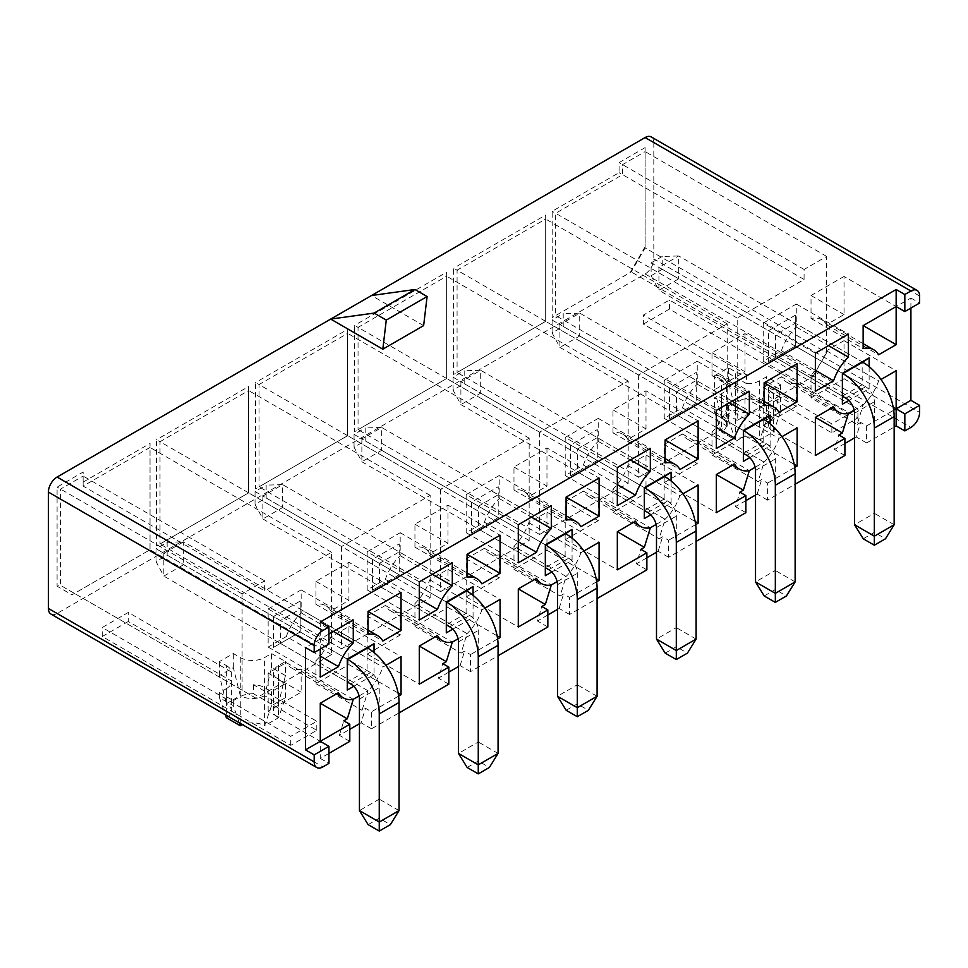 <?xml version="1.0" encoding="UTF-8"?>
<svg xmlns="http://www.w3.org/2000/svg" width="968" height="968" viewBox="0 0 968 968"><rect width="100%" height="100%" fill="white"/><g stroke="black" fill="none" stroke-linecap="round" stroke-linejoin="round"><path stroke-width="0.73" stroke-dasharray="4.84 3.63" d="M721.475 379.722L714.529 375.705L728.42 367.683L735.365 371.7A17.194 9.934 0 0 0 746.449 374.592L643.381 315.084L669.445 300.032L857.926 408.859L831.875 423.899L768.592 387.369A17.194 9.934 0 0 0 773.589 393.758L780.535 397.775L766.644 405.798L759.686 401.781A17.194 9.934 0 0 0 735.365 401.781L728.42 405.798L714.529 397.775L721.475 393.758A17.194 9.934 0 0 0 726.508 386.74A17.194 9.934 0 0 0 721.475 379.722L721.475 417.837A17.194 9.934 180 0 1 726.508 424.855A17.194 9.934 180 0 1 721.475 431.873L714.529 411.811L714.529 397.775M226.379 665.56A17.194 9.934 180 0 1 231.376 671.961L128.308 612.454L102.257 627.506L290.739 736.321L316.79 721.281L253.507 684.739A17.194 9.934 180 0 1 264.591 687.631L271.536 691.636L285.439 683.614L278.494 679.609A17.194 9.934 180 0 1 273.448 672.591A17.194 9.934 180 0 1 278.494 665.56L285.439 661.555L271.536 653.533L264.591 657.538A17.194 9.934 0 0 1 240.27 657.538L233.324 653.533L219.421 661.555L226.379 665.56L226.379 703.675L219.421 675.591L233.324 667.569L240.27 695.653L226.379 703.675A17.194 9.934 0 0 1 231.412 710.693A17.194 9.934 0 0 1 226.379 717.724L226.379 688.635A17.194 9.934 0 0 0 231.412 681.617A17.194 9.934 0 0 0 231.376 680.988L128.308 621.48L128.308 612.454M448.825 684.17L438.395 678.157L442.836 663.661M359.08 695.956L368.046 690.777L362.056 710.306L365.529 708.298L371.518 711.746L371.518 728.795L399.046 712.908M371.518 728.795L361.088 722.781L365.529 708.298M349.799 741.343L339.381 735.317L349.799 729.303M359.443 723.737L361.088 722.781M353.272 699.307L301.157 669.215L301.157 692.193L268.16 711.25L320.275 741.343L320.275 758.392L328.951 753.37M320.275 758.392L328.951 763.401M50.941 614.063A12.281 7.091 120 0 0 57.088 613.458L645.124 273.956A12.281 7.091 120 0 0 653.811 258.916L919.6 412.368M866.614 442.957L856.196 436.943L860.637 422.447L866.614 425.908L866.614 442.957L894.154 427.057M856.196 436.943L854.538 437.887M844.907 443.465L834.476 449.479L838.917 434.995M844.907 455.492L834.476 449.479M712 432.018L712 454.996L745.009 435.939L745.009 397.824L726.811 408.327A36.058 20.812 -60 0 1 712 432.018L764.127 462.111L758.138 481.628L761.61 479.62L767.6 483.08L767.6 500.129L795.127 484.23M767.6 500.129L757.17 494.103L755.524 495.059M745.88 500.625L735.462 506.651L739.903 492.155M745.88 512.665L735.462 506.651M612.986 489.191L612.986 512.157L645.995 493.111L645.995 454.996L627.796 465.499A36.058 20.812 -60 0 1 612.986 489.191L665.101 519.271L659.123 538.801L662.596 536.792L668.573 540.241L668.573 557.29L696.113 541.402M668.573 557.29L658.155 551.276L656.498 552.232M646.866 557.798L636.436 563.812L640.876 549.328M646.866 569.837L636.436 563.812M513.972 546.351L513.972 569.329L546.968 550.272L546.968 512.157L528.77 522.672A36.058 20.812 -60 0 1 513.972 546.351L566.086 576.444L560.097 595.961L563.57 593.953L569.559 597.413L569.559 614.462L597.087 598.563M569.559 614.462L559.129 608.448L557.483 609.404M547.84 614.97L537.421 620.984L541.862 606.5M547.84 626.998L537.421 620.984M414.945 603.524L414.945 626.502L447.954 607.444L447.954 569.329L429.756 579.832A36.058 20.812 -60 0 1 414.945 603.524L467.06 633.616L461.083 653.134L464.555 651.125L470.533 654.586L470.533 671.635L498.072 655.735M470.533 671.635L460.115 665.609L458.469 666.565M448.825 672.131L438.395 678.157M414.945 626.502L461.083 653.134M497.625 638.94L470.533 654.586M447.954 607.444L497.104 635.819M400.183 635.02L367.174 615.963L367.174 654.078L400.183 635.02L400.183 612.042L452.298 642.135M367.174 654.078L419.289 684.17M513.972 569.329L560.097 595.961M596.639 581.78L569.559 597.413M546.968 550.272L596.131 578.646M499.198 577.86L466.189 558.802L466.189 596.917L499.198 577.86L499.198 554.882L551.312 584.962M466.189 596.917L518.303 626.998M612.986 512.157L659.123 538.801M695.665 524.608L668.573 540.241M645.995 493.111L695.145 521.486M598.224 520.687L565.215 501.63L565.215 539.745L598.224 520.687L598.224 497.709L650.339 527.802M565.215 539.745L617.33 569.837M697.238 463.515L664.23 444.457L664.23 482.572L697.238 463.515L697.238 440.537L749.353 470.629M664.23 482.572L716.344 512.665M712 454.996L758.138 481.628M794.68 467.435L767.6 483.08M745.009 435.939L794.171 464.313M339.381 735.317L343.821 720.833M315.931 660.696L315.931 683.662L348.928 664.617L348.928 626.502L330.729 637.005A36.058 20.812 -60 0 1 315.931 660.696L368.046 690.777A36.058 20.812 120 0 0 382.844 667.097L385.893 665.343M315.931 683.662L362.056 710.306M398.598 696.113L371.518 711.746M348.928 664.617L398.09 692.991M301.157 692.193L268.16 673.135L286.359 662.632L338.473 692.713M328.951 634.016L320.275 639.037L320.275 649.068M910.912 308.054L910.912 298.023L896.15 306.553L844.035 276.461L844.035 314.576L826.503 324.704A36.058 20.812 120 0 0 821.675 319.718A36.058 20.812 120 0 0 811.027 318.496L811.027 295.518L844.035 276.461M320.275 621.988L320.275 639.037L305.501 647.556M429.756 579.832L481.87 609.925A36.058 20.812 120 0 1 467.06 633.616L458.094 638.795M481.87 609.925L484.907 608.17M528.77 522.672L580.885 552.752A36.058 20.812 120 0 1 566.086 576.444L557.12 581.623M580.885 552.752L583.934 550.998M627.796 465.499L679.911 495.592A36.058 20.812 120 0 1 665.101 519.271L656.135 524.45M679.911 495.592L682.948 493.837M726.811 408.327L778.925 438.419A36.058 20.812 120 0 1 764.127 462.111L755.149 467.278M778.925 438.419L781.975 436.665M811.027 397.824L844.035 378.766L844.035 340.651L826.503 350.779A36.058 20.812 -60 0 1 811.027 374.846L811.027 397.824L857.164 424.456L863.141 404.939L854.175 410.117M811.027 374.846L863.141 404.939A36.058 20.812 120 0 0 878.617 380.872L880.989 379.492M473.062 595.32L473.062 617.427L452.734 629.152M572.076 538.148L572.076 560.254L551.748 571.991M671.09 480.987L671.09 503.082L650.774 514.819M770.117 423.815L770.117 445.921L749.789 457.646M353.719 686.324L374.035 674.587L374.035 652.492M869.131 366.642L869.131 388.749L848.815 400.486M796.265 406.354L763.256 387.297L763.256 425.4L796.265 406.354L796.265 383.376L848.379 413.457M763.256 425.4L815.371 455.492M860.637 422.447L857.164 424.456M866.614 425.908L893.706 410.263M844.035 378.766L893.186 407.141M239.253 722.781L233.324 705.684L219.421 697.662L225.35 714.759M285.439 675.591L278.494 703.675L264.591 695.653L271.536 667.569L285.439 675.591L285.439 661.555M271.536 705.684L264.591 725.746L278.494 717.724L285.439 697.662L271.536 705.684L271.536 691.636M231.376 671.961L231.376 680.988M278.494 665.56L278.494 703.675A17.194 9.934 0 0 0 273.448 710.693A17.194 9.934 0 0 0 278.494 717.724L278.494 679.609M253.507 684.739L253.507 693.766A17.194 9.934 0 0 0 240.27 696.658L233.324 700.663L219.421 692.64L226.379 688.635M264.591 687.631L264.591 725.746A17.194 9.934 0 0 0 242.496 724.657M240.27 657.538L240.27 695.653A17.194 9.934 0 0 0 264.591 695.653L264.591 657.538M219.421 697.662L219.421 692.64M233.324 705.684L233.324 700.663M285.439 697.662L285.439 683.614M271.536 667.569L271.536 653.533M233.324 667.569L233.324 653.533M219.421 675.591L219.421 661.555M128.308 621.48L102.257 636.533L290.739 745.348L316.79 730.308L253.507 693.766M746.449 374.592L746.449 383.618L643.381 324.111L643.381 315.084M768.592 387.369L768.592 396.396A17.194 9.934 180 0 1 768.556 395.767A17.194 9.934 180 0 1 773.589 388.749L780.535 384.732L766.644 376.709L759.686 380.726A17.194 9.934 180 0 1 746.449 383.618M643.381 324.111L669.445 309.058L857.926 417.886L831.875 432.926L768.592 396.396M831.875 432.926L831.875 423.899M796.265 383.376A36.058 20.812 -60 0 1 786.403 381.997A36.058 20.812 -60 0 1 781.454 376.782L833.569 406.875M781.454 376.782L763.256 387.297M795.309 315.229L768.556 330.681L768.556 361.572L795.309 346.12L795.309 315.229L795.309 346.12L775.501 357.555L775.501 334.686L795.309 323.251L862.185 361.863L842.378 373.297L842.378 396.166L862.185 384.732L862.185 361.863L678.737 255.951L658.93 267.386L658.93 290.255L842.378 396.166L842.378 404.188M826.66 352.691L826.66 256.411L804.081 269.443L804.081 279.474L737.192 318.085L737.192 420.39L812.757 376.758L826.66 352.691L645.124 247.881L645.124 147.584L619.072 162.624L619.072 172.655L552.183 211.278L552.183 317.589L630.204 272.54L645.124 246.707M273.448 616.519L300.201 601.067L300.201 631.959L273.448 647.41L273.448 616.519L280.405 620.524L280.405 643.393L300.201 631.959L300.201 601.067M242.097 690.184L242.097 593.904L264.675 580.861L264.675 590.891L331.564 552.28L331.564 654.586L256 698.206L60.56 585.374L57.088 586.209L57.088 487.086L83.139 472.045L83.139 486.081L83.139 476.05L60.56 489.094L60.56 585.374L74.463 593.396L150.028 549.776L150.028 447.47L83.139 486.081L264.675 590.891M669.529 418.733L696.282 403.293L696.282 372.402L669.529 387.841L669.529 418.733L676.475 414.727L676.475 391.858L669.529 387.841M638.614 375.003L638.614 477.309L727.21 426.162L727.21 323.856L638.614 375.003L457.077 270.193L545.674 219.046L545.674 321.352L457.077 372.499L457.077 270.193L453.605 268.197L453.605 374.507L545.674 321.352L545.674 215.029L453.605 268.197M570.515 475.905L597.268 460.453L597.268 429.562L570.515 445.014L570.515 475.905L577.46 471.888L577.46 449.019L570.515 445.014M539.587 432.176L539.587 534.481L628.184 483.322L628.184 381.029L539.587 432.176L358.051 327.365L446.647 276.219L446.647 378.512L358.051 429.671L358.051 327.365L354.578 325.357L354.578 431.68L446.647 378.512L446.647 272.202L354.578 325.357M471.489 533.078L498.242 517.626L498.242 486.735L471.489 502.186L471.489 533.078L478.446 529.06L478.446 506.191L471.489 502.186M440.573 489.348L440.573 591.642L529.169 540.495L529.169 438.189L440.573 489.348L259.037 384.538L347.633 333.379L347.633 435.685L259.037 486.831L259.037 384.538L255.564 382.529L255.564 488.84L347.633 435.685L347.633 329.374L255.564 382.529M372.474 590.238L399.227 574.798L399.227 543.907L372.474 559.347L372.474 590.238L379.42 586.233L379.42 563.364L372.474 559.347M341.547 546.509L341.547 648.814L430.143 597.667L430.143 495.362L341.547 546.509L160.01 441.698L248.607 390.552L248.607 492.857L160.01 544.004L160.01 441.698L156.538 439.702L156.538 546.012L248.607 492.857L248.607 386.534L156.538 439.702M826.66 256.411L645.124 151.601L645.124 247.881L631.221 271.947L555.656 315.58L555.656 213.275L622.545 174.663L622.545 164.633L645.124 151.601L645.124 147.584M812.757 376.758L631.221 271.947L630.204 272.54M737.192 420.39L555.656 315.58L552.183 317.589M737.192 318.085L552.183 211.278M804.081 279.474L619.072 172.655M804.081 269.443L619.072 162.624M638.614 477.309L457.077 372.499L453.605 374.507M727.21 323.856L545.674 219.046L545.674 215.029M727.21 426.162L545.674 321.352M264.675 580.861L83.139 476.05L83.139 472.045M331.564 552.28L150.028 447.47L150.028 443.453L150.028 549.776L72.007 594.824L57.088 586.209M331.564 654.586L150.028 549.776M256 698.206L74.463 593.396L72.007 594.824M242.097 593.904L57.088 487.086M539.587 534.481L358.051 429.671L354.578 431.68M628.184 381.029L446.647 276.219L446.647 272.202M628.184 483.322L446.647 378.512M440.573 591.642L259.037 486.831L255.564 488.84M529.169 438.189L347.633 333.379L347.633 329.374M529.169 540.495L347.633 435.685M341.547 648.814L160.01 544.004L156.538 546.012M430.143 495.362L248.607 390.552L248.607 386.534M430.143 597.667L248.607 492.857M651.113 262.873L662.233 256.459L662.233 269.298L651.113 275.711L651.113 262.873L768.556 330.681M768.556 361.572L775.501 357.555L842.378 396.166M156.017 561.561L156.017 548.723L167.137 542.298L167.137 555.136L156.017 561.561L163.834 576.105L183.642 564.671L183.642 541.802L367.09 647.713L300.201 609.102L280.405 620.524L347.282 659.148L367.09 647.713L367.09 670.582L347.282 682.016L347.282 659.148L163.834 553.236L163.834 576.105L347.282 682.016L347.282 690.039M273.448 647.41L280.405 643.393L347.282 682.016M696.282 403.293L676.475 414.727L743.364 453.339L763.171 441.904L696.282 403.293L696.282 372.402M676.475 391.858L696.282 380.424L763.171 419.035L743.364 430.47L676.475 391.858M597.268 460.453L577.46 471.888L644.337 510.511L664.145 499.077L597.268 460.453L597.268 429.562M577.46 449.019L597.268 437.596L664.145 476.208L644.337 487.642L577.46 449.019M498.242 517.626L478.446 529.06L545.323 567.671L565.13 556.237L498.242 517.626L498.242 486.735M478.446 506.191L498.242 494.757L565.13 533.368L545.323 544.803L478.446 506.191M399.227 574.798L379.42 586.233L446.309 624.844L466.104 613.409L399.227 574.798L399.227 543.907M379.42 563.364L399.227 551.929L466.104 590.54L446.309 601.975L379.42 563.364M83.139 482.076L150.028 443.453M697.238 440.537A36.058 20.812 -60 0 1 687.389 439.157A36.058 20.812 -60 0 1 682.44 433.954L664.23 444.457M598.224 497.709A36.058 20.812 -60 0 1 588.362 496.33A36.058 20.812 -60 0 1 583.414 491.127L565.215 501.63M499.198 554.882A36.058 20.812 -60 0 1 489.348 553.502A36.058 20.812 -60 0 1 484.399 548.287L466.189 558.802M400.183 612.042A36.058 20.812 -60 0 1 390.334 610.663A36.058 20.812 -60 0 1 385.373 605.46L367.174 615.963M763.256 323.106L796.265 304.049L796.265 327.027A36.058 20.812 120 0 0 781.454 350.706L763.256 361.221L763.256 323.106L815.371 353.187M745.009 333.633L745.009 371.748L726.811 382.251A36.058 20.812 120 0 0 721.862 377.048A36.058 20.812 120 0 0 712 375.669L712 352.691L745.009 333.633L797.124 363.726M795.309 346.12L869.131 388.749M300.201 631.959L374.035 674.587M770.117 445.921L763.171 441.904L763.171 419.035L579.723 313.124L559.915 324.558L743.364 430.47L743.364 461.361M671.09 503.082L664.145 499.077L664.145 476.208L480.697 370.296L460.901 381.731L644.337 487.642L644.337 518.533M572.076 560.254L565.13 556.237L565.13 533.368L381.682 427.457L361.875 438.891L545.323 544.803L545.323 575.694M473.062 617.427L466.104 613.409L466.104 590.54L282.656 484.629L262.86 496.064L446.309 601.975L446.309 632.866M645.995 390.806L645.995 428.921L627.796 439.424A36.058 20.812 120 0 0 622.835 434.209A36.058 20.812 120 0 0 612.986 432.829L612.986 409.863L645.995 390.806L698.11 420.886M664.23 380.267L697.238 361.209L697.238 384.187A36.058 20.812 120 0 0 682.44 407.879L664.23 418.382L664.23 380.267L716.344 410.359M546.968 447.966L546.968 486.081L528.77 496.596A36.058 20.812 120 0 0 523.821 491.381A36.058 20.812 120 0 0 513.972 490.002L513.972 467.024L546.968 447.966L599.083 478.059M565.215 437.439L598.224 418.382L598.224 441.36A36.058 20.812 120 0 0 583.414 465.039L565.215 475.554L565.215 437.439L617.33 467.532M447.954 505.139L447.954 543.254L429.756 553.756A36.058 20.812 120 0 0 424.795 548.553A36.058 20.812 120 0 0 414.945 547.174L414.945 524.196L447.954 505.139L500.069 535.231M466.189 494.612L499.198 475.554L499.198 498.532A36.058 20.812 120 0 0 484.399 522.212L466.189 532.727L466.189 494.612L518.303 524.692M348.928 562.311L348.928 600.426L330.729 610.929A36.058 20.812 120 0 0 325.78 605.714A36.058 20.812 120 0 0 315.931 604.334L315.931 581.369L348.928 562.311L401.054 592.392M367.174 551.772L400.183 532.715L400.183 555.692A36.058 20.812 120 0 0 385.373 579.384L367.174 589.887L367.174 551.772L419.289 581.865M286.359 636.545A36.058 20.812 120 0 1 301.157 612.865L301.157 589.887L268.16 608.945L268.16 647.06L286.359 636.545L320.275 656.135M423.633 325.611L371.518 295.518M919.6 296.026L653.811 142.574A12.281 7.091 120 0 0 651.27 136.948M653.811 142.574L653.811 258.916M268.16 711.25L268.16 673.135M301.157 669.215A36.058 20.812 -60 0 1 291.308 667.835A36.058 20.812 -60 0 1 286.359 662.632M682.44 433.954L734.555 464.047M645.995 454.996L698.11 485.077M583.414 491.127L635.528 521.207M546.968 512.157L599.083 542.249M484.399 548.287L536.514 578.38M447.954 569.329L500.069 599.422M385.373 605.46L437.488 635.553M330.729 637.005L382.844 667.097M348.928 626.502L401.054 656.582M745.009 397.824L797.124 427.916M781.454 350.706L815.371 370.284M763.256 361.221L815.371 391.302M796.265 327.027L828.475 345.624M796.265 304.049L848.379 334.129M712 375.669L764.127 405.749M712 352.691L745.009 371.748M726.811 382.251L778.925 412.344M612.986 432.829L665.101 462.922M612.986 409.863L645.995 428.921M627.796 439.424L679.911 469.516M682.44 407.879L716.344 427.457M664.23 418.382L716.344 448.474M697.238 384.187L729.461 402.797M697.238 361.209L749.353 391.302M513.972 490.002L566.086 520.094M513.972 467.024L546.968 486.081M528.77 496.596L580.885 526.677M583.414 465.039L617.33 484.629M565.215 475.554L617.33 505.647M598.224 441.36L630.434 459.957M598.224 418.382L650.339 448.474M414.945 547.174L467.06 577.255M414.945 524.196L447.954 543.254M429.756 553.756L481.87 583.849M484.399 522.212L518.303 541.79M466.189 532.727L518.303 562.807M499.198 498.532L531.42 517.13M499.198 475.554L551.312 505.635M315.931 604.334L368.046 634.427M315.931 581.369L348.928 600.426M330.729 610.929L382.844 641.022M385.373 579.384L419.289 598.962M367.174 589.887L419.289 619.98M400.183 555.692L432.394 574.302M400.183 532.715L452.298 562.807M268.16 608.945L328.951 644.047M268.16 647.06L320.275 677.152M301.157 612.865L333.379 631.463M301.157 589.887L353.272 619.98M811.027 295.518L844.035 314.576M811.027 318.496L863.141 348.589M826.503 324.704L878.617 354.784M910.912 298.023L919.6 303.044M844.035 340.651L896.15 370.744M826.503 350.779L878.617 380.872M669.445 309.058L669.445 300.032M857.926 417.886L857.926 408.859M102.257 636.533L102.257 627.506M290.739 745.348L290.739 736.321M316.79 730.308L316.79 721.281M766.644 381.731L759.686 409.815L773.589 417.837L780.535 389.753L766.644 381.731L766.644 376.709M780.535 389.753L780.535 384.732M780.535 411.811L773.589 431.873L759.686 439.896L766.644 419.846L780.535 411.811L780.535 397.775M766.644 419.846L766.644 405.798M714.529 411.811L728.42 419.846L728.42 405.798M728.42 419.846L735.365 439.896A17.194 9.934 180 0 1 759.686 439.896L759.686 401.781M759.686 380.726L759.686 409.815A17.194 9.934 180 0 1 735.365 409.815L728.42 381.731L714.529 389.753L714.529 375.705M714.529 389.753L721.475 417.837L735.365 409.815L735.365 371.7M728.42 381.731L728.42 367.683M773.589 393.758L773.589 431.873A17.194 9.934 180 0 1 768.556 424.855A17.194 9.934 180 0 1 773.589 417.837L773.589 388.749M735.365 401.781L735.365 439.896L721.475 431.873L721.475 393.758M757.17 494.103L761.61 479.62M658.155 551.276L662.596 536.792M559.129 608.448L563.57 593.953M460.115 665.609L464.555 651.125M863.226 538.789L874.346 532.376L885.466 538.789M651.113 275.711L658.93 290.255L678.737 278.82L865.658 386.74A12.281 7.091 -120 0 1 874.346 401.781L874.346 513.318L854.538 524.753M894.154 524.753L874.346 513.318L874.346 532.376M662.233 269.298L678.737 278.82L678.737 255.951L662.233 256.459M764.212 595.961L775.332 589.536L786.44 595.961M552.099 332.883L552.099 320.045L563.219 313.62L563.219 326.458L552.099 332.883L559.915 347.427L743.364 453.339M552.099 320.045L559.915 324.558L559.915 347.427L579.723 335.993L766.644 443.913A12.281 7.091 -120 0 1 775.332 458.953L775.332 570.479L755.524 581.913M795.127 581.913L775.332 570.479L775.332 589.536M563.219 326.458L579.723 335.993L579.723 313.124L563.219 313.62M665.185 653.134L676.305 646.709L687.425 653.134M453.072 390.056L453.072 377.217L464.192 370.792L464.192 383.63L453.072 390.056L460.901 404.6L644.337 510.511M453.072 377.217L460.901 381.731L460.901 404.6L480.697 393.165L667.617 501.073A12.281 7.091 -120 0 1 676.305 516.125L676.305 627.651L656.498 639.086M696.113 639.086L676.305 627.651L676.305 646.709M464.192 383.63L480.697 393.165L480.697 370.296L464.192 370.792M566.171 710.294L577.291 703.881L588.411 710.294M354.058 447.216L354.058 434.378L365.178 427.965L365.178 440.803L354.058 447.216L361.875 461.76L545.323 567.671M354.058 434.378L361.875 438.891L361.875 461.76L381.682 450.326L568.603 558.246A12.281 7.091 -120 0 1 577.291 573.286L577.291 684.824L557.483 696.258M597.087 696.258L577.291 684.824L577.291 703.881M365.178 440.803L381.682 450.326L381.682 427.457L365.178 427.965M368.13 824.639L379.25 818.214L390.37 824.639M167.137 542.298L183.642 541.802L163.834 553.236L156.017 548.723M167.137 555.136L370.562 672.578A12.281 7.091 -120 0 1 379.25 687.631L379.25 799.157L359.443 810.591M399.046 810.591L379.25 799.157L379.25 818.214M467.145 767.467L478.265 761.042L489.384 767.467M255.044 504.389L255.044 491.55L266.152 485.125L266.152 497.963L255.044 504.389L262.86 518.933L446.309 624.844M255.044 491.55L262.86 496.064L262.86 518.933L282.656 507.498L469.577 615.418A12.281 7.091 -120 0 1 478.265 630.458L478.265 741.996L458.469 753.419M498.072 753.419L478.265 741.996L478.265 761.042M266.152 497.963L282.656 507.498L282.656 484.629L266.152 485.125M57.088 613.458L322.876 766.91M645.124 273.956L910.912 427.408M240.27 723.374L240.27 696.658M845.85 398.175L865.658 386.74M854.538 413.215L874.346 401.781M746.836 455.347L766.644 443.913M755.524 470.387L775.332 458.953M647.822 512.508L667.617 501.073M656.498 527.56L676.305 516.125M548.795 569.68L568.603 558.246M557.483 584.72L577.291 573.286M350.755 684.013L370.562 672.578M359.443 699.065L379.25 687.631M449.781 626.853L469.577 615.418M458.469 641.893L478.265 630.458M231.412 681.617L231.412 710.693M273.448 672.591L273.448 710.693M786.403 381.997L831.536 408.048M687.389 439.157L732.51 465.221M588.362 496.33L633.495 522.381M489.348 553.502L534.481 579.554M390.334 610.663L435.455 636.726M721.862 377.048L764.127 401.442M622.835 434.209L665.101 458.614M523.821 491.381L566.086 515.787M424.795 548.553L467.06 572.947M325.78 605.714L368.046 630.12M821.675 319.718L863.141 343.652M291.308 667.835L336.44 693.887M768.556 395.767L768.556 424.855M726.508 386.74L726.508 424.855"/><path stroke-width="1.45" d="M399.046 712.908L448.825 684.17L448.825 667.121L419.289 684.17L419.289 646.055L446.309 661.652L452.298 642.135A36.058 20.812 120 0 1 442.449 640.755A36.058 20.812 120 0 1 437.488 635.553L419.289 646.055M349.799 729.303L359.443 723.737M328.951 753.37L349.799 741.343L349.799 724.282L343.821 720.833L347.294 718.825L353.272 699.307L359.08 695.956M316.73 767.515A12.281 7.091 -60 0 0 322.876 766.91L328.951 763.401L328.951 746.352L314.189 754.883L314.189 761.901A12.281 7.091 -60 0 0 316.73 767.515L50.941 614.063A12.281 7.091 120 0 1 48.4 608.448L314.189 761.901M904.838 430.917L910.912 427.408A12.281 7.091 -60 0 0 919.6 412.368L919.6 405.35L904.838 413.868L904.838 430.917L896.15 425.908L896.15 370.744L880.989 379.492M894.154 427.057L896.15 425.908M854.538 437.887L844.907 443.465M795.127 484.23L844.907 455.492L844.907 438.444L815.371 455.492L815.371 417.377L833.569 406.875A36.058 20.812 120 0 0 838.518 412.078A36.058 20.812 120 0 0 848.379 413.457L854.175 410.117M755.524 495.059L745.88 500.625M696.113 541.402L745.88 512.665L745.88 495.616L716.344 512.665L716.344 474.55L743.376 490.147L749.353 470.629A36.058 20.812 120 0 1 739.504 469.25A36.058 20.812 120 0 1 734.555 464.047L716.344 474.55M656.498 552.232L646.866 557.798M597.087 598.563L646.866 569.837L646.866 552.776L617.33 569.837L617.33 531.722L644.349 547.319L650.339 527.802A36.058 20.812 120 0 1 640.489 526.423A36.058 20.812 120 0 1 635.528 521.207L617.33 531.722M557.483 609.404L547.84 614.97M498.072 655.735L547.84 626.998L547.84 609.949L518.303 626.998L518.303 588.883L545.335 604.492L551.312 584.962A36.058 20.812 120 0 1 541.463 583.583A36.058 20.812 120 0 1 536.514 578.38L518.303 588.883M458.469 666.565L448.825 672.131M497.104 635.819L500.069 637.537L497.625 638.94M446.309 661.652L442.836 663.661L448.825 667.121M596.131 578.646L599.083 580.364L596.639 581.78M545.335 604.492L541.862 606.5L547.84 609.949M695.145 521.486L698.11 523.192L695.665 524.608M644.349 547.319L640.876 549.328L646.866 552.776M743.376 490.147L739.903 492.155L745.88 495.616M794.171 464.313L797.124 466.031L794.68 467.435M398.09 692.991L401.054 694.697L398.598 696.113M314.189 652.577L314.189 645.547A12.281 7.091 -60 0 1 322.876 630.507L328.951 626.998L328.951 644.047L314.189 652.577L305.501 647.556L305.501 749.861L320.275 741.343L320.275 703.228L347.294 718.825M904.838 311.563L904.838 294.514L910.912 291.005A12.281 7.091 -60 0 1 917.059 290.4A12.281 7.091 -60 0 1 919.6 296.026L919.6 303.044L904.838 311.563L896.15 306.553L896.15 344.668L878.617 354.784A36.058 20.812 120 0 0 873.789 349.799A36.058 20.812 120 0 0 863.141 348.589L863.141 325.611L896.15 306.553L896.15 289.505L320.275 621.988L328.951 626.998M333.379 631.463L353.272 642.958L353.272 619.98L328.951 634.016M353.272 642.958A36.058 20.812 120 0 0 338.473 666.637L320.275 677.152L320.275 649.068M353.272 699.307A36.058 20.812 -60 0 1 343.422 697.928A36.058 20.812 -60 0 1 338.473 692.713L320.275 703.228M385.893 665.343L401.054 656.582L401.054 694.697M458.094 638.795L452.298 642.135M484.907 608.17L500.069 599.422L500.069 637.537M557.12 581.623L551.312 584.962M583.934 550.998L599.083 542.249L599.083 580.364M656.135 524.45L650.339 527.802M682.948 493.837L698.11 485.077L698.11 523.192M755.149 467.278L749.353 470.629M781.975 436.665L797.124 427.916L797.124 466.031M893.706 410.263L910.912 400.329L910.912 308.054M419.289 619.98L419.289 581.865L452.298 562.807L452.298 585.785A36.058 20.812 120 0 0 437.488 609.465L419.289 619.98M368.046 611.449L401.054 592.392L401.054 630.507L382.844 641.022A36.058 20.812 120 0 0 377.895 635.807A36.058 20.812 120 0 0 368.046 634.427L368.046 611.449L401.054 630.507M518.303 562.807L518.303 524.692L551.312 505.635L551.312 528.613A36.058 20.812 120 0 0 536.514 552.304L518.303 562.807M467.06 554.289L500.069 535.231L500.069 573.346L481.87 583.849A36.058 20.812 120 0 0 476.909 578.634A36.058 20.812 120 0 0 467.06 577.255L467.06 554.289L500.069 573.346M617.33 505.647L617.33 467.532L650.339 448.474L650.339 471.452A36.058 20.812 120 0 0 635.528 495.132L617.33 505.647M566.086 497.116L599.083 478.059L599.083 516.174L580.885 526.677A36.058 20.812 120 0 0 575.936 521.474A36.058 20.812 120 0 0 566.086 520.094L566.086 497.116L599.083 516.174M716.344 448.474L716.344 410.359L749.353 391.302L749.353 414.28A36.058 20.812 120 0 0 734.555 437.959L716.344 448.474M665.101 439.944L698.11 420.886L698.11 459.001L679.911 469.516A36.058 20.812 120 0 0 674.95 464.301A36.058 20.812 120 0 0 665.101 462.922L665.101 439.944L698.11 459.001M452.734 629.152L446.309 632.866L446.309 601.975L473.062 586.535L473.062 595.32M551.748 571.991L545.323 575.694L545.323 544.803L572.076 529.363L572.076 538.148M650.774 514.819L644.337 518.533L644.337 487.642L671.09 472.19L671.09 480.987M749.789 457.646L743.364 461.361L743.364 430.47L770.117 415.03L770.117 423.815M374.035 652.492L374.035 643.696L347.282 659.148L347.282 690.039L353.719 686.324M848.815 400.486L842.378 404.188L842.378 373.297L869.131 357.858L869.131 366.642M764.127 382.784L797.124 363.726L797.124 401.841L778.925 412.344A36.058 20.812 120 0 0 773.976 407.129A36.058 20.812 120 0 0 764.127 405.749L764.127 382.784L797.124 401.841M815.371 391.302L815.371 353.187L848.379 334.129L848.379 357.107A36.058 20.812 120 0 0 833.569 380.799L815.371 391.302M815.371 417.377L842.39 432.986L848.379 413.457M842.39 432.986L838.917 434.995L844.907 438.444M893.186 407.141L904.838 413.868M225.35 714.759L226.379 717.724L240.27 725.746L239.253 722.781M242.496 724.657A17.194 9.934 0 0 0 240.27 725.746L240.27 723.374M414.945 289.505L427.106 296.523L423.633 325.611L382.808 349.182L330.693 319.089L371.518 295.518L414.945 289.505L374.12 313.075L386.28 320.093L427.106 296.523M322.876 630.507L57.088 477.055L330.693 319.089L374.12 313.075M842.378 396.166L845.85 398.175A12.281 7.091 -120 0 1 854.538 413.215L854.538 524.753L874.346 536.187L894.154 524.753L894.154 416.627A44.468 25.676 -120 0 0 862.706 362.165L869.131 357.858M347.282 682.016L350.755 684.013A12.281 7.091 -120 0 1 359.443 699.065L359.443 810.591L379.25 822.026L399.046 810.591L399.046 702.478A44.468 25.676 -120 0 0 367.61 648.015L374.035 643.696M743.364 453.339L746.836 455.347A12.281 7.091 -120 0 1 755.524 470.387L755.524 581.913L775.332 593.348L795.127 581.913L795.127 473.8A44.468 25.676 -120 0 0 763.691 419.338L770.117 415.03M644.337 510.511L647.822 512.508A12.281 7.091 -120 0 1 656.498 527.56L656.498 639.086L676.305 650.52L696.113 639.086L696.113 530.972A44.468 25.676 -120 0 0 664.665 476.51L671.09 472.19M545.323 567.671L548.795 569.68A12.281 7.091 -120 0 1 557.483 584.72L557.483 696.258L577.291 707.693L597.087 696.258L597.087 588.133A44.468 25.676 -120 0 0 565.651 533.67L572.076 529.363M446.309 624.844L449.781 626.853A12.281 7.091 -120 0 1 458.469 641.893L458.469 753.419L478.265 764.853L498.072 753.419L498.072 645.305A44.468 25.676 -120 0 0 466.624 590.843L473.062 586.535M57.088 477.055A12.281 7.091 120 0 0 48.4 492.095L48.4 608.448M386.28 320.093L382.808 349.182M917.059 290.4L651.27 136.948A12.281 7.091 120 0 0 645.124 137.553L371.518 295.518M815.371 370.284L833.569 380.799M828.475 345.624L848.379 357.107M716.344 427.457L734.555 437.959M729.461 402.797L749.353 414.28M617.33 484.629L635.528 495.132M630.434 459.957L650.339 471.452M518.303 541.79L536.514 552.304M531.42 517.13L551.312 528.613M419.289 598.962L437.488 609.465M432.394 574.302L452.298 585.785M349.799 724.282L320.275 741.343L328.951 746.352M305.501 749.861L314.189 754.883M320.275 656.135L338.473 666.637M896.15 289.505L904.838 294.514M863.141 325.611L896.15 344.668M910.912 400.329L919.6 405.35M894.154 524.753L885.466 538.789L874.346 545.214L863.226 538.789L854.538 524.753M874.346 545.214L874.346 428.062A44.468 25.676 -120 0 0 842.898 373.6L842.378 373.297M795.127 581.913L786.44 595.961L775.332 602.374L764.212 595.961L755.524 581.913M775.332 602.374L775.332 485.234A44.468 25.676 -120 0 0 743.884 430.772L743.364 430.47M696.113 639.086L687.425 653.134L676.305 659.547L665.185 653.134L656.498 639.086M676.305 659.547L676.305 542.395A44.468 25.676 -120 0 0 644.87 487.945L644.337 487.642M597.087 696.258L588.411 710.294L577.291 716.719L566.171 710.294L557.483 696.258M577.291 716.719L577.291 599.567A44.468 25.676 -120 0 0 545.843 545.105L545.323 544.803M399.046 810.591L390.37 824.639L379.25 831.052L368.13 824.639L359.443 810.591M379.25 831.052L379.25 713.9A44.468 25.676 -120 0 0 347.802 659.45L347.282 659.148M498.072 753.419L489.384 767.467L478.265 773.88L467.145 767.467L458.469 753.419M478.265 773.88L478.265 656.74A44.468 25.676 -120 0 0 446.829 602.278L446.309 601.975M314.189 645.547L48.4 492.095M910.912 291.005L645.124 137.553M874.346 428.062L894.154 416.627M842.898 373.6L862.706 362.165M775.332 485.234L795.127 473.8M743.884 430.772L763.691 419.338M676.305 542.395L696.113 530.972M644.87 487.945L664.665 476.51M577.291 599.567L597.087 588.133M545.843 545.105L565.651 533.67M379.25 713.9L399.046 702.478M347.802 659.45L367.61 648.015M478.265 656.74L498.072 645.305M446.829 602.278L466.624 590.843M831.536 408.048L838.518 412.078M732.51 465.221L739.504 469.25M633.495 522.381L640.489 526.423M534.481 579.554L541.463 583.583M435.455 636.726L442.449 640.755M764.127 401.442L773.976 407.129M665.101 458.614L674.95 464.301M566.086 515.787L575.936 521.474M467.06 572.947L476.909 578.634M368.046 630.12L377.895 635.807M863.141 343.652L873.789 349.799M336.44 693.887L343.422 697.928"/></g></svg>
